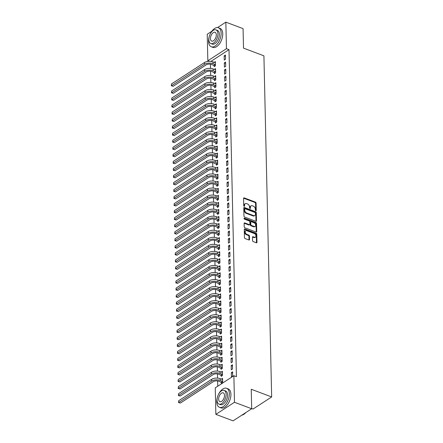 <?xml version="1.0" encoding="UTF-8"?>
<svg xmlns="http://www.w3.org/2000/svg" width="443" height="443" viewBox="0 0 443 443"><rect width="100%" height="100%" fill="white"/><g stroke="black" fill="none" stroke-linecap="round" stroke-linejoin="round"><path stroke-width="0.66" d="M255.816 210.707A0.559 0.377 57 0 0 256.248 210.386L256.076 203.049A0.797 0.537 57 0 0 255.439 202.119L244.171 197.877A0.797 0.537 57 0 0 243.561 198.331L243.728 205.674A0.559 0.377 57 0 0 244.602 206.001L244.58 205.054A2.553 1.722 57 0 1 245.195 203.669A2.553 1.722 57 0 1 246.535 203.597L247.471 203.952A2.553 1.722 57 0 1 249.525 206.914L249.547 207.867A0.559 0.377 57 0 0 250.422 208.193L250.4 207.246A2.553 1.722 57 0 1 251.015 205.862A2.553 1.722 57 0 1 252.355 205.79L253.296 206.145A2.553 1.722 57 0 1 255.345 209.107L255.367 210.06A0.559 0.377 57 0 0 255.816 210.707M252.56 240.665A0.797 0.537 57 0 0 253.197 241.59L256.359 242.781A0.797 0.537 57 0 0 256.968 242.327L256.785 234.175A0.797 0.537 57 0 0 256.143 233.251L244.874 229.003A0.797 0.537 57 0 0 244.265 229.457L244.453 237.614A0.797 0.537 57 0 0 245.09 238.539L248.911 239.979A0.797 0.537 57 0 0 249.52 239.525L249.442 236.03A0.797 0.537 57 0 0 248.8 235.106L246.906 234.391A2.132 1.44 57 0 1 245.317 232.625A2.132 1.44 57 0 1 245.704 230.753A2.132 1.44 57 0 1 246.823 230.698L254.243 233.489A2.132 1.44 57 0 1 255.827 235.255A2.132 1.44 57 0 1 255.445 237.127A2.132 1.44 57 0 1 254.326 237.188L253.086 236.723A0.797 0.537 57 0 0 252.477 237.177L252.56 240.665M233.876 375.73L234.474 402.272L215.863 414.366L215.259 387.824L233.876 375.73L236.424 376.694L229.003 49.649L226.451 48.686L207.839 60.78L207.235 34.244L211.832 31.259M217.519 27.566L225.852 22.15L243.069 28.634L243.512 48.132L263.917 55.824L271.659 396.945L251.253 389.259L251.696 408.756L234.474 402.272M225.852 22.15L226.451 48.686M255.871 221.295A0.797 0.537 57 0 0 256.48 220.841L256.298 212.684A0.797 0.537 57 0 0 255.655 211.76L244.386 207.518A0.797 0.537 57 0 0 243.777 207.972L243.966 216.123A0.797 0.537 57 0 0 244.602 217.048L255.871 221.295M256.541 223.433L256.724 231.584A0.797 0.537 57 0 1 256.115 232.038L244.846 227.796A0.797 0.537 57 0 1 244.209 226.866L244.126 223.377A0.797 0.537 57 0 1 244.735 222.923L249.309 224.645A0.797 0.537 57 0 0 249.918 224.191L249.863 221.877A0.797 0.537 57 0 0 249.226 220.946L244.464 219.158A0.559 0.377 57 0 1 244.442 218.189L255.899 222.502A0.797 0.537 57 0 1 256.541 223.433L256.037 223.759L256.226 231.91L256.724 231.584M251.69 408.529L253.047 409.039L271.659 396.945M232.453 364.772L231.196 365.591L231.29 369.816L232.547 368.997L232.453 364.772M221.207 375.21L221.229 376.351L222.486 375.537L222.392 371.312L221.201 372.081M232.132 350.695L230.875 351.509L230.975 355.735L232.232 354.921L232.132 350.695M220.885 361.128L220.913 362.274L222.17 361.455L222.07 357.23L220.885 358.005M231.816 336.614L230.559 337.433L230.653 341.658L231.91 340.839L231.816 336.614M220.564 347.052L220.592 348.192L221.849 347.378L221.755 343.153L220.564 343.929M231.495 322.537L230.238 323.357L230.332 327.576L231.589 326.762L231.495 322.537M220.249 332.975L220.271 334.116L221.528 333.297L221.434 329.077L220.243 329.847M231.174 308.461L229.917 309.275L230.017 313.5L231.274 312.68L231.174 308.461M219.927 318.894L219.949 320.034L221.212 319.22L221.112 314.995L219.922 315.77M230.858 294.379L229.601 295.199L229.695 299.424L230.953 298.604L230.858 294.379M219.606 304.817L219.634 305.958L220.891 305.144L220.797 300.919L219.606 301.689M230.537 280.303L229.28 281.117L229.374 285.342L230.631 284.528L230.537 280.303M219.285 290.735L219.313 291.882L220.57 291.062L220.476 286.837L219.285 287.612M230.216 266.221L228.959 267.04L229.053 271.266L230.316 270.446L230.216 266.221M218.969 276.659L218.992 277.8L220.254 276.986L220.154 272.761L218.964 273.536M229.9 252.145L228.638 252.964L228.738 257.184L229.995 256.37L229.9 252.145M218.648 262.583L218.676 263.723L219.933 262.904L219.839 258.684L218.648 259.454M229.579 238.068L228.322 238.882L228.416 243.107L229.673 242.288L229.579 238.068M218.327 248.501L218.355 249.642L219.612 248.828L219.518 244.602L218.327 245.378M229.258 223.986L228.001 224.806L228.095 229.031L229.352 228.211L229.258 223.986M218.011 234.425L218.034 235.565L219.291 234.751L219.196 230.526L218.006 231.296M228.937 209.91L227.68 210.724L227.78 214.949L229.037 214.135L228.937 209.91M217.69 220.343L217.718 221.489L218.975 220.669L218.875 216.444L217.69 217.22M228.621 195.828L227.364 196.648L227.458 200.873L228.715 200.053L228.621 195.828M217.369 206.266L217.397 207.407L218.654 206.593L218.56 202.368L217.369 203.143M228.3 181.752L227.043 182.571L227.137 186.791L228.394 185.977L228.3 181.752M217.053 192.19L217.076 193.331L218.333 192.511L218.238 188.292L217.048 189.061M227.979 167.675L226.722 168.49L226.822 172.715L228.079 171.895L227.979 167.675M216.732 178.108L216.76 179.249L218.017 178.435L217.917 174.21L216.727 174.985M227.663 153.594L226.406 154.413L226.5 158.638L227.757 157.819L227.663 153.594M216.411 164.032L216.439 165.173L217.696 164.359L217.602 160.133L216.411 160.903M227.342 139.517L226.085 140.331L226.179 144.556L227.436 143.742L227.342 139.517M216.09 149.95L216.118 151.096L217.375 150.277L217.28 146.052L216.09 146.827M227.021 125.435L225.764 126.255L225.864 130.48L227.121 129.661L227.021 125.435M215.774 135.874L215.796 137.014L217.059 136.2L216.959 131.975L215.769 132.75M226.705 111.359L225.443 112.179L225.542 116.398L226.799 115.584L226.705 111.359M215.453 121.797L215.481 122.938L216.738 122.118L216.644 117.899L215.453 118.669M226.384 97.283L225.127 98.097L225.221 102.322L226.478 101.502L226.384 97.283M215.132 107.715L215.16 108.856L216.417 108.042L216.322 103.817L215.132 104.592M226.063 83.201L224.806 84.02L224.9 88.246L226.163 87.426L226.063 83.201M214.816 93.639L214.838 94.78L216.101 93.966L216.001 89.741L214.811 90.51M225.747 69.125L224.485 69.939L224.584 74.164L225.841 73.35L225.747 69.125M214.495 79.557L214.523 80.704L215.78 79.884L215.686 75.659L214.495 76.434M225.426 55.043L224.169 55.862L224.263 60.087L225.52 59.268L225.426 55.043M214.174 65.481L214.202 66.622L215.459 65.808L215.364 61.583L214.174 62.358M229.003 49.649L210.901 61.411M210.447 64.163L210.541 68.394M210.602 71.201L210.702 75.437M210.763 78.239L210.862 82.476M210.923 85.277L211.018 89.514M211.084 92.321L211.178 96.552M211.245 99.359L211.339 103.59M211.405 106.398L211.499 110.634M211.56 113.436L211.66 117.672M211.721 120.474L211.82 124.71M211.881 127.518L211.975 131.748M212.042 134.556L212.136 138.786M212.203 141.594L212.297 145.83M212.363 148.632L212.457 152.868M212.524 155.67L212.618 159.906M212.679 162.714L212.778 166.945M212.839 169.752L212.939 173.983M213 176.79L213.094 181.026M213.161 183.828L213.255 188.065M213.321 190.867L213.415 195.103M213.482 197.91L213.576 202.141M213.637 204.948L213.736 209.179M213.797 211.987L213.897 216.223M213.958 219.025L214.058 223.261M214.119 226.063L214.213 230.299M214.279 233.107L214.373 237.337M214.44 240.145L214.534 244.375M214.6 247.183L214.694 251.419M214.755 254.221L214.855 258.457M214.916 261.259L215.016 265.495M215.076 268.303L215.171 272.534M215.237 275.341L215.331 279.572M215.398 282.379L215.492 286.615M215.558 289.417L215.652 293.654M215.713 296.456L215.813 300.692M215.874 303.499L215.974 307.73M216.034 310.537L216.134 314.768M216.195 317.576L216.289 321.812M216.356 324.614L216.45 328.85M216.516 331.652L216.61 335.888M216.677 338.696L216.771 342.926M216.832 345.734L216.932 349.964M216.992 352.772L217.092 357.008M217.153 359.81L217.247 364.046M217.314 366.848L217.408 371.084M217.474 373.892L217.568 378.123M217.635 380.93L217.751 386.207M214.334 72.519L214.362 73.66L215.619 72.846L215.525 68.621L214.334 69.396M225.587 62.086L224.33 62.9L224.424 67.126L225.681 66.306L225.587 62.086M214.656 86.601L214.683 87.742L215.94 86.922L215.841 82.703L214.65 83.472M225.902 76.163L224.645 76.982L224.745 81.202L226.002 80.388L225.902 76.163M214.977 100.677L214.999 101.818L216.256 101.004L216.162 96.779L214.971 97.554M226.223 90.239L224.966 91.059L225.061 95.284L226.318 94.464L226.223 90.239M215.292 114.754L215.32 115.9L216.577 115.08L216.483 110.855L215.292 111.63M226.545 104.321L225.288 105.135L225.382 109.36L226.639 108.546L226.545 104.321M215.614 128.835L215.641 129.976L216.898 129.162L216.799 124.937L215.614 125.707M226.86 118.397L225.603 119.217L225.703 123.442L226.96 122.622L226.86 118.397M215.935 142.912L215.957 144.053L217.214 143.239L217.12 139.013L215.929 139.789M227.181 132.479L225.924 133.293L226.019 137.518L227.276 136.699L227.181 132.479M216.25 156.994L216.278 158.134L217.535 157.315L217.441 153.095L216.25 153.865M227.503 146.555L226.246 147.375L226.34 151.595L227.597 150.781L227.503 146.555M216.572 171.07L216.599 172.211L217.856 171.397L217.762 167.172L216.572 167.947M227.824 160.632L226.561 161.451L226.661 165.676L227.918 164.857L227.824 160.632M216.893 185.146L216.915 186.293L218.177 185.473L218.078 181.248L216.887 182.023M228.139 174.714L226.882 175.528L226.977 179.753L228.239 178.939L228.139 174.714M217.208 199.228L217.236 200.369L218.493 199.555L218.399 195.33L217.208 196.099M228.461 188.79L227.204 189.61L227.298 193.835L228.555 193.015L228.461 188.79M217.53 213.304L217.557 214.445L218.814 213.631L218.72 209.406L217.53 210.181M228.782 202.872L227.525 203.686L227.619 207.911L228.876 207.091L228.782 202.872M217.851 227.386L217.873 228.527L219.135 227.708L219.036 223.488L217.845 224.258M229.097 216.948L227.84 217.768L227.94 221.987L229.197 221.173L229.097 216.948M218.166 241.463L218.194 242.603L219.451 241.789L219.357 237.564L218.166 238.34M229.419 231.024L228.162 231.844L228.256 236.069L229.513 235.25L229.419 231.024M218.488 255.539L218.515 256.685L219.772 255.866L219.678 251.641L218.488 252.416M229.74 245.106L228.483 245.92L228.577 250.145L229.834 249.331L229.74 245.106M218.809 269.621L218.836 270.762L220.093 269.948L219.994 265.722L218.803 266.492M230.055 259.183L228.798 260.002L228.898 264.227L230.155 263.408L230.055 259.183M219.13 283.697L219.152 284.838L220.409 284.024L220.315 279.799L219.124 280.574M230.377 273.265L229.12 274.079L229.214 278.304L230.471 277.484L230.377 273.265M219.446 297.779L219.473 298.92L220.73 298.1L220.636 293.881L219.446 294.65M230.698 287.341L229.441 288.16L229.535 292.38L230.792 291.566L230.698 287.341M219.767 311.855L219.794 312.996L221.051 312.182L220.952 307.957L219.767 308.732M231.019 301.417L229.756 302.237L229.856 306.462L231.113 305.642L231.019 301.417M220.088 325.932L220.11 327.078L221.367 326.258L221.273 322.033L220.082 322.809M231.335 315.499L230.078 316.313L230.172 320.538L231.434 319.724L231.335 315.499M220.404 340.014L220.431 341.154L221.688 340.34L221.594 336.115L220.404 336.885M231.656 329.575L230.399 330.395L230.493 334.62L231.75 333.8L231.656 329.575M220.725 354.09L220.752 355.231L222.009 354.417L221.915 350.191L220.725 350.967M231.977 343.657L230.714 344.471L230.814 348.696L232.071 347.877L231.977 343.657M221.046 368.172L221.068 369.312L222.331 368.493L222.231 364.273L221.04 365.043M232.293 357.734L231.036 358.553L231.13 362.773L232.392 361.959L232.293 357.734M221.362 382.248L221.389 383.389L222.646 382.575L222.552 378.35L221.362 379.125M232.614 371.81L231.357 372.629L231.451 376.855L232.708 376.035L232.614 371.81M251.696 408.756L233.079 420.85L215.863 414.366M209.268 61.317L207.839 60.78M224.169 55.862L225.454 56.35M224.33 62.9L225.614 63.388M224.485 69.939L225.775 70.426M224.645 76.982L225.936 77.464M224.806 84.02L226.096 84.502M224.966 91.059L226.251 91.546M225.127 98.097L226.412 98.584M225.288 105.135L226.572 105.622M225.443 112.179L226.733 112.66M225.603 119.217L226.894 119.699M225.764 126.255L227.054 126.742M225.924 133.293L227.215 133.78M226.085 140.331L227.37 140.819M226.246 147.375L227.53 147.857M226.406 154.413L227.691 154.895M226.561 161.451L227.852 161.939M226.722 168.49L228.012 168.977M226.882 175.528L228.173 176.015M227.043 182.571L228.328 183.053M227.204 189.61L228.488 190.091M227.364 196.648L228.649 197.135M227.525 203.686L228.809 204.173M227.68 210.724L228.97 211.211M227.84 217.768L229.131 218.249M228.001 224.806L229.291 225.288M228.162 231.844L229.446 232.331M228.322 238.882L229.607 239.37M228.483 245.92L229.767 246.408M228.638 252.964L229.928 253.446M228.798 260.002L230.089 260.484M228.959 267.04L230.249 267.528M229.12 274.079L230.404 274.566M229.28 281.117L230.565 281.604M229.441 288.16L230.725 288.642M229.601 295.199L230.886 295.68M229.756 302.237L231.047 302.724M229.917 309.275L231.207 309.762M230.078 316.313L231.368 316.8M230.238 323.357L231.523 323.839M230.399 330.395L231.683 330.877M230.559 337.433L231.844 337.92M230.714 344.471L232.005 344.959M230.875 351.509L232.165 351.997M231.036 358.553L232.326 359.035M231.196 365.591L232.481 366.073M231.357 372.629L232.641 373.117M251.015 205.862L250.511 206.189A2.553 1.722 57 0 0 249.902 207.573L250.4 207.246M249.918 208.476L249.902 207.573M245.195 203.669L244.691 203.996A2.553 1.722 57 0 0 244.076 205.38L244.58 205.054M244.099 206.283L244.076 205.38M255.744 210.669L255.578 203.376A0.797 0.537 57 0 0 254.935 202.445L243.667 198.204A0.797 0.537 57 0 0 243.572 198.176M255.965 221.323A0.797 0.537 57 0 0 255.982 221.168L255.794 213.011A0.797 0.537 57 0 0 255.151 212.086L243.883 207.845A0.797 0.537 57 0 0 243.794 207.817M255.439 213.116A0.559 0.377 57 0 0 254.991 212.468L245.101 208.742A0.559 0.377 57 0 0 244.674 209.063L244.697 210.065A2.553 1.722 57 0 0 246.745 213.028L253.507 215.575A2.553 1.722 57 0 0 254.847 215.503A2.553 1.722 57 0 0 255.461 214.119L255.439 213.116M244.807 208.758L244.303 209.085A0.559 0.377 57 0 0 244.171 209.389L244.674 209.063M254.847 215.503L254.343 215.83A2.553 1.722 57 0 1 253.003 215.902L246.247 213.354A2.553 1.722 57 0 1 244.193 210.392L244.171 209.389M249.725 224.623L249.221 224.95A0.797 0.537 57 0 1 248.805 224.972L244.237 223.25A0.797 0.537 57 0 0 244.143 223.222M244.021 218.543L255.395 222.829L255.899 222.502M254.049 226.428A2.132 1.44 57 0 0 255.168 226.373A2.132 1.44 57 0 0 255.556 224.501A2.132 1.44 57 0 0 253.966 222.735L251.353 221.749A0.797 0.537 57 0 0 250.744 222.203L250.793 224.518A0.797 0.537 57 0 0 251.436 225.448L254.049 226.428L253.546 226.755A2.132 1.44 57 0 0 254.664 226.7L255.168 226.373M250.932 221.771L250.428 222.098A0.797 0.537 57 0 0 250.24 222.53L250.744 222.203M253.546 226.755L250.932 225.775A0.797 0.537 57 0 1 250.289 224.845L250.24 222.53M256.037 223.759A0.797 0.537 57 0 0 255.395 222.829M255.445 237.127L254.941 237.454A2.132 1.44 57 0 1 253.822 237.514L252.588 237.049A0.797 0.537 57 0 0 252.493 237.022M245.704 230.753L245.2 231.08A2.132 1.44 57 0 0 244.818 232.952A2.132 1.44 57 0 0 246.402 234.718L246.906 234.391M249.005 240.006A0.797 0.537 57 0 0 249.016 239.851L248.938 236.357A0.797 0.537 57 0 0 248.296 235.432L246.402 234.718M256.453 242.808A0.797 0.537 57 0 0 256.469 242.653L256.281 234.502A0.797 0.537 57 0 0 255.639 233.577L244.375 229.33A0.797 0.537 57 0 0 244.281 229.302M214.966 66.123L211.771 64.484A4.065 2.027 178.7 0 0 206.067 64.922L173.135 86.313L171.358 85.787L171.502 83.948L204.433 62.557A6.091 3.04 -1.3 0 1 212.989 61.909L215.387 62.723M171.502 83.948L171.541 85.709L204.472 64.318A6.091 3.04 -1.3 0 1 213.028 63.67L215.431 64.661M171.358 85.787L173.135 86.313M213.975 65.315L215.232 64.501M215.126 73.167L211.931 71.522A4.065 2.027 178.7 0 0 206.228 71.96L173.296 93.351L171.513 92.825L171.662 90.992L204.588 69.595A6.091 3.04 -1.3 0 1 213.149 68.947L215.547 69.767M171.662 90.992L171.701 92.748L204.633 71.356A6.091 3.04 -1.3 0 1 213.188 70.708L215.591 71.705M171.513 92.825L173.296 93.351M214.135 72.353L215.392 71.539M215.287 80.205L212.086 78.566A4.065 2.027 178.7 0 0 206.383 78.998L173.457 100.389L171.674 99.869L171.823 98.03L204.749 76.639A6.091 3.04 -1.3 0 1 213.304 75.986L215.708 76.805M171.823 98.03L171.862 99.791L204.788 78.394A6.091 3.04 -1.3 0 1 213.349 77.746L215.752 78.743M171.674 99.869L173.457 100.389M214.29 79.397L215.553 78.577M209.251 36.586A10.156 5.526 -69.4 0 0 208.564 41.349A10.156 5.526 -69.4 0 0 211.272 46.764A10.156 5.526 -69.4 0 0 217.862 43.281A10.156 5.526 -69.4 0 0 221.14 33.175A10.156 5.526 -69.4 0 0 218.432 27.759A10.156 5.526 -69.4 0 0 210.198 34.072M211.272 46.764L212.867 47.362A10.156 5.526 -69.4 0 0 219.457 43.879A10.156 5.526 -69.4 0 0 222.735 33.773A10.156 5.526 -69.4 0 0 220.027 28.358L218.432 27.759M215.962 29.864L217.43 30.417A7.309 3.981 110.6 0 1 219.379 34.321A7.309 3.981 110.6 0 1 217.02 41.592A7.309 3.981 110.6 0 1 212.275 44.101L210.807 43.552A7.309 3.981 -69.4 0 0 215.553 41.044A7.309 3.981 -69.4 0 0 217.912 33.768A7.309 3.981 -69.4 0 0 215.962 29.864A7.309 3.981 -69.4 0 0 211.217 32.378A7.309 3.981 -69.4 0 0 208.858 39.648A7.309 3.981 -69.4 0 0 210.807 43.552M216.306 34.814A4.712 2.564 -69.4 0 0 215.049 32.3A4.712 2.564 -69.4 0 0 211.992 33.917A4.712 2.564 -69.4 0 0 210.469 38.602A4.712 2.564 -69.4 0 0 211.726 41.116A4.712 2.564 -69.4 0 0 214.783 39.499A4.712 2.564 -69.4 0 0 216.306 34.814M245.832 412.566A9.912 5.399 110.6 0 1 244.381 413.912A9.912 5.399 110.6 0 1 244.292 413.972M241.812 415.18A10.156 5.526 -69.4 0 0 244.204 414.044A10.156 5.526 -69.4 0 0 245.71 412.643M217.43 397.138A10.156 5.526 -69.4 0 0 216.743 401.895A10.156 5.526 -69.4 0 0 219.457 407.316A10.156 5.526 -69.4 0 0 226.046 403.828A10.156 5.526 -69.4 0 0 229.324 393.727A10.156 5.526 -69.4 0 0 226.617 388.306A10.156 5.526 -69.4 0 0 218.382 394.619M219.457 407.316L221.051 407.914A10.156 5.526 -69.4 0 0 227.636 404.431A10.156 5.526 -69.4 0 0 230.919 394.325A10.156 5.526 -69.4 0 0 228.206 388.91L226.617 388.306M224.147 390.416L225.614 390.97A7.309 3.981 110.6 0 1 227.564 394.868A7.309 3.981 110.6 0 1 225.199 402.144A7.309 3.981 110.6 0 1 220.459 404.653L218.992 404.105A7.309 3.981 -69.4 0 0 223.732 401.591A7.309 3.981 -69.4 0 0 226.096 394.32A7.309 3.981 -69.4 0 0 224.147 390.416A7.309 3.981 -69.4 0 0 219.401 392.924A7.309 3.981 -69.4 0 0 217.042 400.201A7.309 3.981 -69.4 0 0 218.992 404.105M224.485 395.366A4.712 2.564 -69.4 0 0 223.228 392.852A4.712 2.564 -69.4 0 0 220.171 394.469A4.712 2.564 -69.4 0 0 218.648 399.154A4.712 2.564 -69.4 0 0 219.905 401.668A4.712 2.564 -69.4 0 0 222.962 400.051A4.712 2.564 -69.4 0 0 224.485 395.366M215.448 87.243L212.247 85.604A4.065 2.027 178.7 0 0 206.543 86.036L173.617 107.427L171.834 106.907L171.984 105.069L204.91 83.677A6.091 3.04 -1.3 0 1 213.465 83.029L215.868 83.843M171.984 105.069L172.022 106.829L204.948 85.438A6.091 3.04 -1.3 0 1 213.504 84.785L215.913 85.781M171.834 106.907L173.617 107.427M214.451 86.435L215.708 85.615M215.608 94.281L212.407 92.642A4.065 2.027 178.7 0 0 206.704 93.074L173.778 114.471L171.995 113.945L172.144 112.107L205.07 90.715A6.091 3.04 -1.3 0 1 213.626 90.067L216.029 90.881M172.144 112.107L172.183 113.868L205.109 92.476A6.091 3.04 -1.3 0 1 213.664 91.828L216.073 92.82M171.995 113.945L173.778 114.471M214.611 93.473L215.868 92.653M215.769 101.32L212.568 99.681A4.065 2.027 178.7 0 0 206.864 100.118L173.938 121.509L172.155 120.983L172.305 119.145L205.231 97.753A6.091 3.04 -1.3 0 1 213.786 97.106L216.19 97.92M172.305 119.145L172.344 120.906L205.27 99.514A6.091 3.04 -1.3 0 1 213.825 98.867L216.234 99.858M172.155 120.983L173.938 121.509M214.772 100.511L216.029 99.697M215.924 108.363L212.729 106.719A4.065 2.027 178.7 0 0 207.025 107.156L174.093 128.548L172.316 128.021L172.46 126.189L205.391 104.792A6.091 3.04 -1.3 0 1 213.947 104.144L216.35 104.963M172.46 126.189L172.504 127.944L205.43 106.553A6.091 3.04 -1.3 0 1 213.986 105.905L216.394 106.901M172.316 128.021L174.093 128.548M214.933 107.549L216.19 106.735M216.084 115.401L212.889 113.762A4.065 2.027 178.7 0 0 207.186 114.194L174.254 135.586L172.477 135.065L172.62 133.227L205.546 111.835A6.091 3.04 -1.3 0 1 214.107 111.182L216.505 112.001M172.62 133.227L172.659 134.988L205.591 113.591A6.091 3.04 -1.3 0 1 214.146 112.943L216.549 113.94M172.477 135.065L174.254 135.586M215.093 114.593L216.35 113.773M216.245 122.44L213.05 120.801A4.065 2.027 178.7 0 0 207.341 121.232L174.415 142.624L172.632 142.103L172.781 140.265L205.707 118.874A6.091 3.04 -1.3 0 1 214.262 118.226L216.666 119.04M172.781 140.265L172.82 142.026L205.751 120.634A6.091 3.04 -1.3 0 1 214.307 119.981L216.71 120.978M172.632 142.103L174.415 142.624M215.254 121.631L216.511 120.812M216.405 129.478L213.205 127.839A4.065 2.027 178.7 0 0 207.501 128.271L174.575 149.668L172.792 149.141L172.942 147.303L205.868 125.912A6.091 3.04 -1.3 0 1 214.423 125.264L216.826 126.078M172.942 147.303L172.98 149.064L205.906 127.673A6.091 3.04 -1.3 0 1 214.467 127.025L216.871 128.016M172.792 149.141L174.575 149.668M215.409 128.669L216.671 127.85M216.566 136.516L213.365 134.877A4.065 2.027 178.7 0 0 207.662 135.314L174.736 156.706L172.953 156.18L173.102 154.341L206.028 132.95A6.091 3.04 -1.3 0 1 214.584 132.302L216.987 133.116M173.102 154.341L173.141 156.102L206.067 134.711A6.091 3.04 -1.3 0 1 214.622 134.063L217.031 135.054M172.953 156.18L174.736 156.706M215.569 135.708L216.826 134.893M216.727 143.56L213.526 141.915A4.065 2.027 178.7 0 0 207.822 142.353L174.896 163.744L173.113 163.218L173.263 161.385L206.189 139.988A6.091 3.04 -1.3 0 1 214.744 139.34L217.148 140.16M173.263 161.385L173.302 163.14L206.228 141.749A6.091 3.04 -1.3 0 1 214.783 141.101L217.192 142.098M173.113 163.218L174.896 163.744M215.73 142.746L216.987 141.932M216.882 150.598L213.687 148.959A4.065 2.027 178.7 0 0 207.983 149.391L175.057 170.782L173.274 170.262L173.418 168.423L206.349 147.032A6.091 3.04 -1.3 0 1 214.905 146.378L217.308 147.198M173.418 168.423L173.462 170.184L206.388 148.787A6.091 3.04 -1.3 0 1 214.944 148.139L217.352 149.136M173.274 170.262L175.057 170.782M215.891 149.789L217.148 148.97M217.042 157.636L213.847 155.997A4.065 2.027 178.7 0 0 208.144 156.429L175.212 177.82L173.434 177.3L173.578 175.461L206.51 154.07A6.091 3.04 -1.3 0 1 215.065 153.422L217.469 154.236M173.578 175.461L173.623 177.222L206.549 155.831A6.091 3.04 -1.3 0 1 215.104 155.177L217.507 156.174M173.434 177.3L175.212 177.82M216.051 156.828L217.308 156.008M217.203 164.674L214.008 163.035A4.065 2.027 178.7 0 0 208.304 163.467L175.373 184.864L173.59 184.338L173.739 182.499L206.665 161.108A6.091 3.04 -1.3 0 1 215.226 160.46L217.624 161.274M173.739 182.499L173.778 184.26L206.709 162.869A6.091 3.04 -1.3 0 1 215.265 162.221L217.668 163.212M173.59 184.338L175.373 184.864M216.212 163.866L217.469 163.046M217.363 171.712L214.163 170.073A4.065 2.027 178.7 0 0 208.459 170.511L175.533 191.902L173.75 191.376L173.9 189.538L206.826 168.146A6.091 3.04 -1.3 0 1 215.381 167.498L217.784 168.312M173.9 189.538L173.938 191.298L206.864 169.907A6.091 3.04 -1.3 0 1 215.425 169.259L217.829 170.25M173.75 191.376L175.533 191.902M216.372 170.904L217.629 170.09M217.524 178.756L214.323 177.111A4.065 2.027 178.7 0 0 208.62 177.549L175.694 198.94L173.911 198.414L174.06 196.581L206.986 175.184A6.091 3.04 -1.3 0 1 215.542 174.536L217.945 175.356M174.06 196.581L174.099 198.337L207.025 176.945A6.091 3.04 -1.3 0 1 215.58 176.297L217.989 177.294M173.911 198.414L175.694 198.94M216.527 177.942L217.784 177.128M217.685 185.794L214.484 184.155A4.065 2.027 178.7 0 0 208.78 184.587L175.854 205.978L174.071 205.458L174.221 203.619L207.147 182.228A6.091 3.04 -1.3 0 1 215.702 181.575L218.106 182.394M174.221 203.619L174.26 205.38L207.186 183.983A6.091 3.04 -1.3 0 1 215.741 183.336L218.15 184.332M174.071 205.458L175.854 205.978M216.688 184.986L217.945 184.166M217.845 192.832L214.645 191.193A4.065 2.027 178.7 0 0 208.941 191.625L176.015 213.017L174.232 212.496L174.381 210.658L207.307 189.266A6.091 3.04 -1.3 0 1 215.863 188.618L218.266 189.432M174.381 210.658L174.42 212.418L207.346 191.027A6.091 3.04 -1.3 0 1 215.902 190.374L218.31 191.37M174.232 212.496L176.015 213.017M216.849 192.024L218.106 191.204M218 199.871L214.805 198.231A4.065 2.027 178.7 0 0 209.102 198.663L176.176 220.06L174.392 219.534L174.536 217.696L207.468 196.304A6.091 3.04 -1.3 0 1 216.023 195.656L218.427 196.47M174.536 217.696L174.581 219.457L207.507 198.065A6.091 3.04 -1.3 0 1 216.062 197.417L218.471 198.409M174.392 219.534L176.176 220.06M217.009 199.062L218.266 198.242M218.161 206.909L214.966 205.27A4.065 2.027 178.7 0 0 209.262 205.707L176.331 227.098L174.553 226.572L174.697 224.734L207.629 203.343A6.091 3.04 -1.3 0 1 216.184 202.695L218.582 203.509M174.697 224.734L174.736 226.495L207.667 205.103A6.091 3.04 -1.3 0 1 216.223 204.456L218.626 205.447M174.553 226.572L176.331 227.098M217.17 206.1L218.427 205.286M218.321 213.952L215.126 212.308A4.065 2.027 178.7 0 0 209.417 212.745L176.491 234.137L174.708 233.611L174.858 231.778L207.784 210.381A6.091 3.04 -1.3 0 1 216.339 209.733L218.742 210.552M174.858 231.778L174.896 233.533L207.828 212.142A6.091 3.04 -1.3 0 1 216.383 211.494L218.787 212.49M174.708 233.611L176.491 234.137M217.33 213.138L218.587 212.324M218.482 220.991L215.281 219.351A4.065 2.027 178.7 0 0 209.578 219.783L176.652 241.175L174.869 240.654L175.018 238.816L207.944 217.424A6.091 3.04 -1.3 0 1 216.5 216.771L218.903 217.591M175.018 238.816L175.057 240.577L207.983 219.18A6.091 3.04 -1.3 0 1 216.544 218.532L218.947 219.529M174.869 240.654L176.652 241.175M217.485 220.182L218.748 219.363M218.643 228.029L215.442 226.39A4.065 2.027 178.7 0 0 209.738 226.822L176.812 248.213L175.029 247.692L175.179 245.854L208.105 224.463A6.091 3.04 -1.3 0 1 216.66 223.815L219.064 224.629M175.179 245.854L175.218 247.615L208.144 226.223A6.091 3.04 -1.3 0 1 216.699 225.57L219.108 226.567M175.029 247.692L176.812 248.213M217.646 227.22L218.903 226.401M218.803 235.067L215.603 233.428A4.065 2.027 178.7 0 0 209.899 233.86L176.973 255.257L175.19 254.731L175.339 252.892L208.265 231.501A6.091 3.04 -1.3 0 1 216.821 230.853L219.224 231.667M175.339 252.892L175.378 254.653L208.304 233.262A6.091 3.04 -1.3 0 1 216.86 232.614L219.268 233.605M175.19 254.731L176.973 255.257M217.806 234.258L219.064 233.439M218.964 242.105L215.763 240.466A4.065 2.027 178.7 0 0 210.06 240.903L177.134 262.295L175.35 261.769L175.494 259.93L208.426 238.539A6.091 3.04 -1.3 0 1 216.981 237.891L219.385 238.705M175.494 259.93L175.539 261.691L208.465 240.3A6.091 3.04 -1.3 0 1 217.02 239.652L219.429 240.643M175.35 261.769L177.134 262.295M217.967 241.297L219.224 240.483M219.119 249.149L215.924 247.504A4.065 2.027 178.7 0 0 210.22 247.942L177.289 269.333L175.511 268.807L175.655 266.974L208.587 245.577A6.091 3.04 -1.3 0 1 217.142 244.929L219.545 245.749M175.655 266.974L175.699 268.729L208.625 247.338A6.091 3.04 -1.3 0 1 217.181 246.69L219.584 247.687M175.511 268.807L177.289 269.333M218.128 248.335L219.385 247.521M219.279 256.187L216.084 254.548A4.065 2.027 178.7 0 0 210.381 254.98L177.449 276.371L175.666 275.851L175.816 274.012L208.742 252.621A6.091 3.04 -1.3 0 1 217.303 251.967L219.7 252.787M175.816 274.012L175.854 275.773L208.786 254.376A6.091 3.04 -1.3 0 1 217.341 253.728L219.745 254.725M175.666 275.851L177.449 276.371M218.288 255.378L219.545 254.559M219.44 263.225L216.239 261.586A4.065 2.027 178.7 0 0 210.536 262.018L177.61 283.409L175.827 282.889L175.976 281.05L208.902 259.659A6.091 3.04 -1.3 0 1 217.458 259.011L219.861 259.825M175.976 281.05L176.015 282.811L208.946 261.42A6.091 3.04 -1.3 0 1 217.502 260.766L219.905 261.763M175.827 282.889L177.61 283.409M218.449 262.417L219.706 261.597M219.601 270.263L216.4 268.624A4.065 2.027 178.7 0 0 210.696 269.056L177.77 290.453L175.987 289.927L176.137 288.088L209.063 266.697A6.091 3.04 -1.3 0 1 217.618 266.049L220.021 266.863M176.137 288.088L176.176 289.849L209.102 268.458A6.091 3.04 -1.3 0 1 217.657 267.81L220.066 268.801M175.987 289.927L177.77 290.453M218.604 269.455L219.866 268.635M219.761 277.301L216.561 275.662A4.065 2.027 178.7 0 0 210.857 276.1L177.931 297.491L176.148 296.965L176.297 295.127L209.223 273.735A6.091 3.04 -1.3 0 1 217.779 273.087L220.182 273.901M176.297 295.127L176.336 296.888L209.262 275.496A6.091 3.04 -1.3 0 1 217.818 274.848L220.226 275.839M176.148 296.965L177.931 297.491M218.764 276.493L220.021 275.679M219.922 284.345L216.721 282.7A4.065 2.027 178.7 0 0 211.018 283.138L178.092 304.529L176.308 304.003L176.458 302.17L209.384 280.773A6.091 3.04 -1.3 0 1 217.939 280.126L220.343 280.945M176.458 302.17L176.497 303.926L209.423 282.534A6.091 3.04 -1.3 0 1 217.978 281.886L220.387 282.883M176.308 304.003L178.092 304.529M218.925 283.531L220.182 282.717M220.077 291.383L216.882 289.744A4.065 2.027 178.7 0 0 211.178 290.176L178.252 311.567L176.469 311.047L176.613 309.208L209.545 287.817A6.091 3.04 -1.3 0 1 218.1 287.164L220.503 287.983M176.613 309.208L176.657 310.969L209.583 289.572A6.091 3.04 -1.3 0 1 218.139 288.925L220.548 289.921M176.469 311.047L178.252 311.567M219.086 290.575L220.343 289.755M220.237 298.421L217.042 296.782A4.065 2.027 178.7 0 0 211.339 297.214L178.407 318.606L176.63 318.085L176.774 316.247L209.705 294.855A6.091 3.04 -1.3 0 1 218.261 294.207L220.658 295.021M176.774 316.247L176.812 318.008L209.744 296.616A6.091 3.04 -1.3 0 1 218.299 295.963L220.703 296.96M176.63 318.085L178.407 318.606M219.246 297.613L220.503 296.793M220.398 305.46L217.203 303.82A4.065 2.027 178.7 0 0 211.494 304.252L178.568 325.649L176.785 325.123L176.934 323.285L209.86 301.893A6.091 3.04 -1.3 0 1 218.421 301.246L220.819 302.06M176.934 323.285L176.973 325.046L209.904 303.654A6.091 3.04 -1.3 0 1 218.46 303.006L220.863 303.998M176.785 325.123L178.568 325.649M219.407 304.651L220.664 303.832M220.559 312.498L217.358 310.859A4.065 2.027 178.7 0 0 211.654 311.296L178.728 332.687L176.945 332.161L177.095 330.323L210.021 308.932A6.091 3.04 -1.3 0 1 218.576 308.284L220.979 309.098M177.095 330.323L177.134 332.084L210.06 310.693A6.091 3.04 -1.3 0 1 218.62 310.045L221.024 311.036M176.945 332.161L178.728 332.687M219.562 311.689L220.824 310.875M220.719 319.541L217.519 317.897A4.065 2.027 178.7 0 0 211.815 318.334L178.889 339.726L177.106 339.2L177.255 337.367L210.181 315.97A6.091 3.04 -1.3 0 1 218.737 315.322L221.14 316.141M177.255 337.367L177.294 339.122L210.22 317.731A6.091 3.04 -1.3 0 1 218.776 317.083L221.184 318.08M177.106 339.2L178.889 339.726M219.722 318.727L220.979 317.913M220.88 326.58L217.679 324.94A4.065 2.027 178.7 0 0 211.975 325.372L179.05 346.764L177.266 346.243L177.416 344.405L210.342 323.013A6.091 3.04 -1.3 0 1 218.897 322.36L221.301 323.18M177.416 344.405L177.455 346.166L210.381 324.769A6.091 3.04 -1.3 0 1 218.936 324.121L221.345 325.118M177.266 346.243L179.05 346.764M219.883 325.771L221.14 324.952M221.04 333.618L217.84 331.979A4.065 2.027 178.7 0 0 212.136 332.411L179.21 353.802L177.427 353.281L177.571 351.443L210.503 330.052A6.091 3.04 -1.3 0 1 219.058 329.404L221.461 330.218M177.571 351.443L177.615 353.204L210.541 331.813A6.091 3.04 -1.3 0 1 219.097 331.159L221.506 332.156M177.427 353.281L179.21 353.802M220.044 332.809L221.301 331.99M221.195 340.656L218 339.017A4.065 2.027 178.7 0 0 212.297 339.449L179.365 360.846L177.588 360.32L177.732 358.481L210.663 337.09A6.091 3.04 -1.3 0 1 219.219 336.442L221.622 337.256M177.732 358.481L177.776 360.242L210.702 338.851A6.091 3.04 -1.3 0 1 219.257 338.203L221.661 339.194M177.588 360.32L179.365 360.846M220.204 339.847L221.461 339.028M221.356 347.694L218.161 346.055A4.065 2.027 178.7 0 0 212.457 346.492L179.526 367.884L177.743 367.358L177.892 365.519L210.818 344.128A6.091 3.04 -1.3 0 1 219.379 343.48L221.777 344.294M177.892 365.519L177.931 367.28L210.862 345.889A6.091 3.04 -1.3 0 1 219.418 345.241L221.821 346.232M177.743 367.358L179.526 367.884M220.365 346.886L221.622 346.072M221.517 354.738L218.321 353.093A4.065 2.027 178.7 0 0 212.612 353.531L179.686 374.922L177.903 374.396L178.053 372.563L210.979 351.166A6.091 3.04 -1.3 0 1 219.534 350.518L221.937 351.338M178.053 372.563L178.092 374.318L211.023 352.927A6.091 3.04 -1.3 0 1 219.578 352.279L221.982 353.276M177.903 374.396L179.686 374.922M220.525 353.924L221.782 353.11M221.677 361.776L218.477 360.137A4.065 2.027 178.7 0 0 212.773 360.569L179.847 381.96L178.064 381.44L178.213 379.601L211.139 358.21A6.091 3.04 -1.3 0 1 219.695 357.556L222.098 358.376M178.213 379.601L178.252 381.362L211.178 359.965A6.091 3.04 -1.3 0 1 219.734 359.317L222.142 360.314M178.064 381.44L179.847 381.96M220.68 360.967L221.943 360.148M221.838 368.814L218.637 367.175A4.065 2.027 178.7 0 0 212.933 367.607L180.008 388.998L178.224 388.478L178.374 386.639L211.3 365.248A6.091 3.04 -1.3 0 1 219.855 364.6L222.259 365.414M178.374 386.639L178.413 388.4L211.339 367.009A6.091 3.04 -1.3 0 1 219.894 366.355L222.303 367.352M178.224 388.478L180.008 388.998M220.841 368.006L222.098 367.186M221.998 375.852L218.798 374.213A4.065 2.027 178.7 0 0 213.094 374.645L180.168 396.042L178.385 395.516L178.535 393.677L211.461 372.286A6.091 3.04 -1.3 0 1 220.016 371.638L222.419 372.452M178.535 393.677L178.573 395.438L211.499 374.047A6.091 3.04 -1.3 0 1 220.055 373.399L222.464 374.39M178.385 395.516L180.168 396.042M221.002 375.044L222.259 374.224M222.153 382.89L218.958 381.251A4.065 2.027 178.7 0 0 213.255 381.689L180.329 403.08L178.546 402.554L178.69 400.716L211.621 379.324A6.091 3.04 -1.3 0 1 220.177 378.676L222.58 379.49M178.69 400.716L178.734 402.477L211.66 381.085A6.091 3.04 -1.3 0 1 220.215 380.437L222.624 381.429M178.546 402.554L180.329 403.08M221.162 382.082L222.419 381.268M255.783 210.691L256.248 210.386M244.137 206.305L244.602 206.001M249.957 208.498L250.422 208.193M243.667 198.204L244.171 197.877M254.935 202.445L255.439 202.119M255.578 203.376L256.076 203.049M243.883 207.845L244.386 207.518M255.151 212.086L255.655 211.76M255.794 213.011L256.298 212.684M255.982 221.168L256.48 220.841M244.193 210.392L244.697 210.065M246.247 213.354L246.745 213.028M253.003 215.902L253.507 215.575M244.237 223.25L244.735 222.923M248.805 224.972L249.309 224.645M244.015 218.465L244.442 218.189M250.289 224.845L250.793 224.518M250.932 225.775L251.436 225.448M252.588 237.049L253.086 236.723M253.822 237.514L254.326 237.188M248.296 235.432L248.8 235.106M248.938 236.357L249.442 236.03M249.016 239.851L249.52 239.525M244.375 229.33L244.874 229.003M255.639 233.577L256.143 233.251M256.281 234.502L256.785 234.175M256.469 242.653L256.968 242.327M212.989 61.909L213.028 63.67M204.433 62.557L204.472 64.318M213.149 68.947L213.188 70.708M204.588 69.595L204.633 71.356M213.304 75.986L213.349 77.746M204.749 76.639L204.788 78.394M213.465 83.029L213.504 84.785M204.91 83.677L204.948 85.438M213.626 90.067L213.664 91.828M205.07 90.715L205.109 92.476M213.786 97.106L213.825 98.867M205.231 97.753L205.27 99.514M213.947 104.144L213.986 105.905M205.391 104.792L205.43 106.553M214.107 111.182L214.146 112.943M205.546 111.835L205.591 113.591M214.262 118.226L214.307 119.981M205.707 118.874L205.751 120.634M214.423 125.264L214.467 127.025M205.868 125.912L205.906 127.673M214.584 132.302L214.622 134.063M206.028 132.95L206.067 134.711M214.744 139.34L214.783 141.101M206.189 139.988L206.228 141.749M214.905 146.378L214.944 148.139M206.349 147.032L206.388 148.787M215.065 153.422L215.104 155.177M206.51 154.07L206.549 155.831M215.226 160.46L215.265 162.221M206.665 161.108L206.709 162.869M215.381 167.498L215.425 169.259M206.826 168.146L206.864 169.907M215.542 174.536L215.58 176.297M206.986 175.184L207.025 176.945M215.702 181.575L215.741 183.336M207.147 182.228L207.186 183.983M215.863 188.618L215.902 190.374M207.307 189.266L207.346 191.027M216.023 195.656L216.062 197.417M207.468 196.304L207.507 198.065M216.184 202.695L216.223 204.456M207.629 203.343L207.667 205.103M216.339 209.733L216.383 211.494M207.784 210.381L207.828 212.142M216.5 216.771L216.544 218.532M207.944 217.424L207.983 219.18M216.66 223.815L216.699 225.57M208.105 224.463L208.144 226.223M216.821 230.853L216.86 232.614M208.265 231.501L208.304 233.262M216.981 237.891L217.02 239.652M208.426 238.539L208.465 240.3M217.142 244.929L217.181 246.69M208.587 245.577L208.625 247.338M217.303 251.967L217.341 253.728M208.742 252.621L208.786 254.376M217.458 259.011L217.502 260.766M208.902 259.659L208.946 261.42M217.618 266.049L217.657 267.81M209.063 266.697L209.102 268.458M217.779 273.087L217.818 274.848M209.223 273.735L209.262 275.496M217.939 280.126L217.978 281.886M209.384 280.773L209.423 282.534M218.1 287.164L218.139 288.925M209.545 287.817L209.583 289.572M218.261 294.207L218.299 295.963M209.705 294.855L209.744 296.616M218.421 301.246L218.46 303.006M209.86 301.893L209.904 303.654M218.576 308.284L218.62 310.045M210.021 308.932L210.06 310.693M218.737 315.322L218.776 317.083M210.181 315.97L210.22 317.731M218.897 322.36L218.936 324.121M210.342 323.013L210.381 324.769M219.058 329.404L219.097 331.159M210.503 330.052L210.541 331.813M219.219 336.442L219.257 338.203M210.663 337.09L210.702 338.851M219.379 343.48L219.418 345.241M210.818 344.128L210.862 345.889M219.534 350.518L219.578 352.279M210.979 351.166L211.023 352.927M219.695 357.556L219.734 359.317M211.139 358.21L211.178 359.965M219.855 364.6L219.894 366.355M211.3 365.248L211.339 367.009M220.016 371.638L220.055 373.399M211.461 372.286L211.499 374.047M220.177 378.676L220.215 380.437M211.621 379.324L211.66 381.085"/></g></svg>
